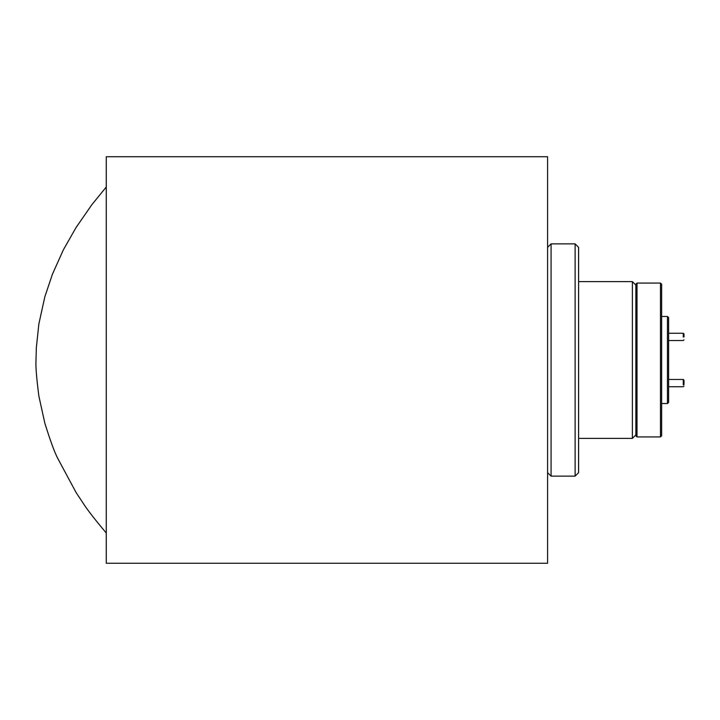 <?xml version="1.0" encoding="UTF-8"?>
<svg xmlns="http://www.w3.org/2000/svg" width="720" height="720" viewBox="0 0 720 720"><rect width="100%" height="100%" fill="white"/><g stroke="black" fill="none" stroke-linecap="round" stroke-linejoin="round"><path stroke-width="1.08" d="M684 336.969L684 333.999L683.271 333.27L683.271 336.825M683.271 336.987L683.271 333.27L668.61 333.27M684 336.834L684 333.999M684 384.534L684 380.196L683.271 379.467L683.271 381.303M683.271 384.894L683.271 379.467L668.61 379.467M684 381.663L684 380.196M635.859 285.093L632.376 281.61L578.601 281.61M635.859 434.907L632.376 438.39L632.376 281.61M575.118 243.864L578.601 247.347L578.601 472.653L575.118 476.136L575.118 243.864L551.079 243.864L551.079 476.136L547.596 472.653M547.596 247.347L551.079 243.864M632.376 438.39L578.601 438.39M575.118 476.136L551.079 476.136M106.263 360L106.263 156.753L547.596 156.753L547.596 563.247L106.263 563.247L106.263 360M660.483 283.059L661.644 284.22L661.644 435.78L660.483 436.941L660.483 283.059L637.02 283.059L637.02 436.941L635.859 435.78L635.859 284.22L637.02 283.059M667.449 316.449L668.61 317.61L668.61 402.39L667.449 403.551L667.449 316.449L661.644 316.449M667.449 403.551L661.644 403.551M660.483 436.941L637.02 436.941M684 339.804L683.271 340.533L668.61 340.533M684 386.001L683.271 386.73L668.61 386.73M106.263 187.002L91.818 204.759L76.068 227.511L63.333 249.894L52.407 274.266L44.82 296.874L38.871 323.892L36.342 347.598L36 360.333M106.263 532.998C95.283 519.948 87.849 510.426 83.961 504.432L76.068 492.489L57.564 458.055C54.369 451.836 50.13 440.19 44.82 423.126L38.871 396.108C36.549 378.117 35.595 366.237 36 360.468"/></g></svg>
